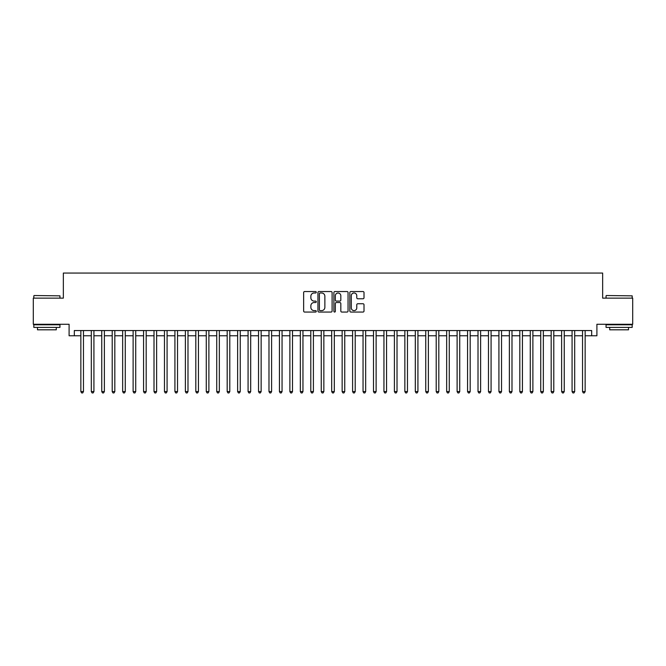 <?xml version="1.0" encoding="UTF-8"?>
<svg xmlns="http://www.w3.org/2000/svg" width="666" height="666" viewBox="0 0 666 666"><rect width="100%" height="100%" fill="white"/><g stroke="black" fill="none" stroke-linecap="round" stroke-linejoin="round"><path stroke-width="1" d="M316.275 292.257A0.716 0.716 0 0 0 315.559 291.541L304.662 291.541A1.024 1.024 0 0 0 303.638 292.565L303.638 311.039A1.024 1.024 0 0 0 304.662 312.063L315.559 312.063A0.716 0.716 0 0 0 316.275 311.347A0.716 0.716 0 0 0 315.559 310.622L314.152 310.622A3.28 3.28 0 0 1 310.864 307.342L310.864 305.802A3.28 3.28 0 0 1 314.152 302.522L315.559 302.522A0.716 0.716 0 0 0 316.275 301.798A0.716 0.716 0 0 0 315.559 301.082L314.152 301.082A3.28 3.28 0 0 1 310.864 297.802L310.864 296.262A3.28 3.28 0 0 1 314.152 292.982L315.559 292.982A0.716 0.716 0 0 0 316.275 292.257M362.978 298.776A1.024 1.024 0 0 0 364.011 297.752L364.011 292.565A1.024 1.024 0 0 0 362.978 291.541L350.874 291.541A1.024 1.024 0 0 0 349.85 292.565L349.85 311.039A1.024 1.024 0 0 0 350.874 312.063L362.978 312.063A1.024 1.024 0 0 0 364.011 311.039L364.011 304.778A1.024 1.024 0 0 0 362.978 303.754L357.8 303.754A1.024 1.024 0 0 0 356.776 304.778L356.776 307.883A2.747 2.747 0 0 1 354.029 310.622A2.747 2.747 0 0 1 351.29 307.883L351.29 295.721A2.747 2.747 0 0 1 354.029 292.982A2.747 2.747 0 0 1 356.776 295.721L356.776 297.752A1.024 1.024 0 0 0 357.8 298.776L362.978 298.776M74.326 335.772L74.326 330.544L591.674 330.544L591.674 335.772L596.903 335.772L596.903 324.275L632.7 324.275L632.7 298.143L602.655 298.143L602.655 273.06L63.345 273.06L63.345 298.143L33.3 298.143L33.3 324.275L69.097 324.275L69.097 335.772L80.852 335.772M332.101 292.565A1.024 1.024 0 0 0 331.077 291.541L318.972 291.541A1.024 1.024 0 0 0 317.948 292.565L317.948 311.039A1.024 1.024 0 0 0 318.972 312.063L331.077 312.063A1.024 1.024 0 0 0 332.101 311.039L332.101 292.565M334.923 291.541L347.028 291.541A1.024 1.024 0 0 1 348.052 292.565L348.052 311.039A1.024 1.024 0 0 1 347.028 312.063L341.849 312.063A1.024 1.024 0 0 1 340.825 311.039L340.825 303.546A1.024 1.024 0 0 0 339.793 302.522L336.363 302.522A1.024 1.024 0 0 0 335.331 303.546L335.331 311.347A0.716 0.716 0 0 1 334.615 312.063A0.716 0.716 0 0 1 333.899 311.347L333.899 292.565A1.024 1.024 0 0 1 334.923 291.541M83.466 335.772L91.309 335.772M93.923 335.772L101.756 335.772M104.371 335.772L112.213 335.772M114.827 335.772L122.661 335.772M125.275 335.772L133.117 335.772M135.722 335.772L143.565 335.772M146.179 335.772L154.013 335.772M156.627 335.772L164.469 335.772M167.083 335.772L174.917 335.772M177.531 335.772L185.373 335.772M187.987 335.772L195.821 335.772M198.435 335.772L206.277 335.772M208.891 335.772L216.725 335.772M219.339 335.772L227.181 335.772M229.787 335.772L237.629 335.772M240.243 335.772L248.077 335.772M250.691 335.772L258.533 335.772M261.147 335.772L268.981 335.772M271.595 335.772L279.437 335.772M282.051 335.772L289.885 335.772M292.499 335.772L300.341 335.772M302.955 335.772L310.789 335.772M313.403 335.772L321.245 335.772M323.851 335.772L331.693 335.772M334.307 335.772L342.149 335.772M344.755 335.772L352.597 335.772M355.211 335.772L363.045 335.772M365.659 335.772L373.501 335.772M376.115 335.772L383.949 335.772M386.563 335.772L394.405 335.772M397.019 335.772L404.853 335.772M407.467 335.772L415.309 335.772M417.923 335.772L425.757 335.772M428.371 335.772L436.213 335.772M438.819 335.772L446.661 335.772M449.275 335.772L457.109 335.772M459.723 335.772L467.565 335.772M470.179 335.772L478.013 335.772M480.627 335.772L488.469 335.772M491.083 335.772L498.917 335.772M501.531 335.772L509.373 335.772M511.988 335.772L519.821 335.772M522.435 335.772L530.278 335.772M532.883 335.772L540.725 335.772M543.339 335.772L551.173 335.772M553.787 335.772L561.629 335.772M564.244 335.772L572.077 335.772M574.691 335.772L582.534 335.772M585.148 335.772L591.674 335.772M320.096 292.982A0.716 0.716 0 0 0 319.38 293.698L319.38 309.906A0.716 0.716 0 0 0 320.096 310.622L321.586 310.622A3.28 3.28 0 0 0 324.866 307.342L324.866 296.262A3.28 3.28 0 0 0 321.586 292.982L320.096 292.982M340.825 295.779A2.747 2.747 0 0 0 338.078 293.032A2.747 2.747 0 0 0 335.331 295.779L335.331 300.058A1.024 1.024 0 0 0 336.363 301.082L339.793 301.082A1.024 1.024 0 0 0 340.825 300.058L340.825 295.779M83.466 330.544L83.466 391.583L80.852 391.583L80.852 330.544M83.466 391.583L82.684 392.94L81.635 392.94L80.852 391.583M34.133 295.529L59.948 295.846L34.133 295.529M46.886 327.406L33.824 327.406L33.824 324.792L59.948 324.792L59.948 327.406L46.886 327.406M56.294 327.406L56.294 329.812L37.479 329.812L37.479 327.406M606.36 295.529L632.176 295.846L606.36 295.529M619.114 327.406L606.052 327.406L606.052 324.792L632.176 324.792L632.176 327.406L619.114 327.406M628.521 327.406L628.521 329.812L609.706 329.812L609.706 327.406M93.923 330.544L93.923 391.583L91.309 391.583L91.309 330.544M93.923 391.583L93.132 392.94L92.091 392.94L91.309 391.583M104.371 330.544L104.371 391.583L101.756 391.583L101.756 330.544M104.371 391.583L103.588 392.94L102.539 392.94L101.756 391.583M114.827 330.544L114.827 391.583L112.213 391.583L112.213 330.544M114.827 391.583L114.036 392.94L112.995 392.94L112.213 391.583M125.275 330.544L125.275 391.583L122.661 391.583L122.661 330.544M125.275 391.583L124.492 392.94L123.443 392.94L122.661 391.583M135.722 330.544L135.722 391.583L133.117 391.583L133.117 330.544M135.722 391.583L134.94 392.94L133.899 392.94L133.117 391.583M146.179 330.544L146.179 391.583L143.565 391.583L143.565 330.544M146.179 391.583L145.396 392.94L144.347 392.94L143.565 391.583M156.627 330.544L156.627 391.583L154.013 391.583L154.013 330.544M156.627 391.583L155.844 392.94L154.803 392.94L154.013 391.583M167.083 330.544L167.083 391.583L164.469 391.583L164.469 330.544M167.083 391.583L166.3 392.94L165.251 392.94L164.469 391.583M177.531 330.544L177.531 391.583L174.917 391.583L174.917 330.544M177.531 391.583L176.748 392.94L175.699 392.94L174.917 391.583M187.987 330.544L187.987 391.583L185.373 391.583L185.373 330.544M187.987 391.583L187.196 392.94L186.155 392.94L185.373 391.583M198.435 330.544L198.435 391.583L195.821 391.583L195.821 330.544M198.435 391.583L197.652 392.94L196.603 392.94L195.821 391.583M208.891 330.544L208.891 391.583L206.277 391.583L206.277 330.544M208.891 391.583L208.1 392.94L207.059 392.94L206.277 391.583M219.339 330.544L219.339 391.583L216.725 391.583L216.725 330.544M219.339 391.583L218.556 392.94L217.507 392.94L216.725 391.583M229.787 330.544L229.787 391.583L227.181 391.583L227.181 330.544M229.787 391.583L229.004 392.94L227.963 392.94L227.181 391.583M240.243 330.544L240.243 391.583L237.629 391.583L237.629 330.544M240.243 391.583L239.46 392.94L238.411 392.94L237.629 391.583M250.691 330.544L250.691 391.583L248.077 391.583L248.077 330.544M250.691 391.583L249.908 392.94L248.868 392.94L248.077 391.583M261.147 330.544L261.147 391.583L258.533 391.583L258.533 330.544M261.147 391.583L260.364 392.94L259.315 392.94L258.533 391.583M271.595 330.544L271.595 391.583L268.981 391.583L268.981 330.544M271.595 391.583L270.812 392.94L269.772 392.94L268.981 391.583M282.051 330.544L282.051 391.583L279.437 391.583L279.437 330.544M282.051 391.583L281.268 392.94L280.22 392.94L279.437 391.583M292.499 330.544L292.499 391.583L289.885 391.583L289.885 330.544M292.499 391.583L291.716 392.94L290.667 392.94L289.885 391.583M302.955 330.544L302.955 391.583L300.341 391.583L300.341 330.544M302.955 391.583L302.164 392.94L301.124 392.94L300.341 391.583M313.403 330.544L313.403 391.583L310.789 391.583L310.789 330.544M313.403 391.583L312.62 392.94L311.571 392.94L310.789 391.583M323.851 330.544L323.851 391.583L321.245 391.583L321.245 330.544M323.851 391.583L323.068 392.94L322.028 392.94L321.245 391.583M334.307 330.544L334.307 391.583L331.693 391.583L331.693 330.544M334.307 391.583L333.524 392.94L332.476 392.94L331.693 391.583M344.755 330.544L344.755 391.583L342.149 391.583L342.149 330.544M344.755 391.583L343.972 392.94L342.932 392.94L342.149 391.583M355.211 330.544L355.211 391.583L352.597 391.583L352.597 330.544M355.211 391.583L354.429 392.94L353.38 392.94L352.597 391.583M365.659 330.544L365.659 391.583L363.045 391.583L363.045 330.544M365.659 391.583L364.876 392.94L363.836 392.94L363.045 391.583M376.115 330.544L376.115 391.583L373.501 391.583L373.501 330.544M376.115 391.583L375.333 392.94L374.284 392.94L373.501 391.583M386.563 330.544L386.563 391.583L383.949 391.583L383.949 330.544M386.563 391.583L385.78 392.94L384.732 392.94L383.949 391.583M397.019 330.544L397.019 391.583L394.405 391.583L394.405 330.544M397.019 391.583L396.228 392.94L395.188 392.94L394.405 391.583M407.467 330.544L407.467 391.583L404.853 391.583L404.853 330.544M407.467 391.583L406.685 392.94L405.636 392.94L404.853 391.583M417.923 330.544L417.923 391.583L415.309 391.583L415.309 330.544M417.923 391.583L417.132 392.94L416.092 392.94L415.309 391.583M428.371 330.544L428.371 391.583L425.757 391.583L425.757 330.544M428.371 391.583L427.589 392.94L426.54 392.94L425.757 391.583M438.819 330.544L438.819 391.583L436.213 391.583L436.213 330.544M438.819 391.583L438.037 392.94L436.996 392.94L436.213 391.583M449.275 330.544L449.275 391.583L446.661 391.583L446.661 330.544M449.275 391.583L448.493 392.94L447.444 392.94L446.661 391.583M459.723 330.544L459.723 391.583L457.109 391.583L457.109 330.544M459.723 391.583L458.941 392.94L457.9 392.94L457.109 391.583M470.179 330.544L470.179 391.583L467.565 391.583L467.565 330.544M470.179 391.583L469.397 392.94L468.348 392.94L467.565 391.583M480.627 330.544L480.627 391.583L478.013 391.583L478.013 330.544M480.627 391.583L479.845 392.94L478.804 392.94L478.013 391.583M491.083 330.544L491.083 391.583L488.469 391.583L488.469 330.544M491.083 391.583L490.301 392.94L489.252 392.94L488.469 391.583M501.531 330.544L501.531 391.583L498.917 391.583L498.917 330.544M501.531 391.583L500.749 392.94L499.7 392.94L498.917 391.583M511.988 330.544L511.988 391.583L509.373 391.583L509.373 330.544M511.988 391.583L511.197 392.94L510.156 392.94L509.373 391.583M522.435 330.544L522.435 391.583L519.821 391.583L519.821 330.544M522.435 391.583L521.653 392.94L520.604 392.94L519.821 391.583M532.883 330.544L532.883 391.583L530.278 391.583L530.278 330.544M532.883 391.583L532.101 392.94L531.06 392.94L530.278 391.583M543.339 330.544L543.339 391.583L540.725 391.583L540.725 330.544M543.339 391.583L542.557 392.94L541.508 392.94L540.725 391.583M553.787 330.544L553.787 391.583L551.173 391.583L551.173 330.544M553.787 391.583L553.005 392.94L551.964 392.94L551.173 391.583M564.244 330.544L564.244 391.583L561.629 391.583L561.629 330.544M564.244 391.583L563.461 392.94L562.412 392.94L561.629 391.583M574.691 330.544L574.691 391.583L572.077 391.583L572.077 330.544M574.691 391.583L573.909 392.94L572.868 392.94L572.077 391.583M585.148 330.544L585.148 391.583L582.534 391.583L582.534 330.544M585.148 391.583L584.365 392.94L583.316 392.94L582.534 391.583M33.824 298.143L33.824 295.846M39.777 324.792L39.777 324.275M53.996 324.792L53.996 324.275M59.948 298.143L59.948 295.846M606.052 298.143L606.052 295.846M612.004 324.792L612.004 324.275M626.223 324.792L626.223 324.275M632.176 298.143L632.176 295.846"/></g></svg>
